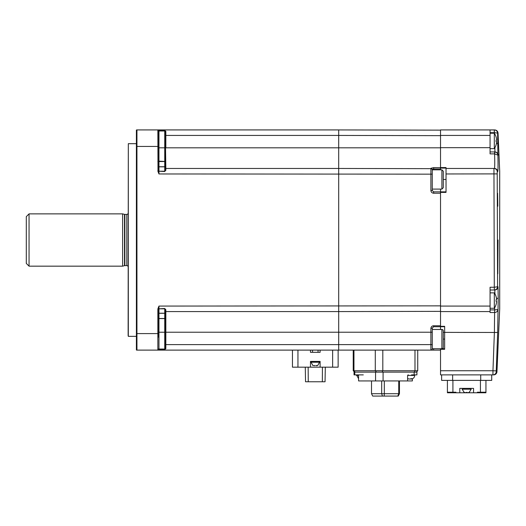 <?xml version="1.0" encoding="UTF-8"?>
<svg xmlns="http://www.w3.org/2000/svg" width="526" height="526" viewBox="0 0 526 526"><rect width="100%" height="100%" fill="white"/><g stroke="black" fill="none" stroke-linecap="round" stroke-linejoin="round"><path stroke-width="0.79" d="M128.311 336.351L128.311 143.683L128.134 335.542L128.311 336.351L136.392 336.351M158.411 161.936L157.859 161.383L158.411 161.936L158.411 142.947M164.743 349.54L165.841 348.712A0.552 0.408 180 0 1 165.296 348.297L164.743 349.047L164.743 332.222L158.964 332.222L158.964 349.047L164.743 349.047L164.743 349.54L158.964 349.54L158.964 349.047L158.411 349.047L158.411 349.56A0.552 0.552 0 0 1 157.859 350.112L157.859 333.596L158.411 333.596L158.411 309.249L158.964 306.073L157.997 308.532L158.964 306.073L158.964 308.519L157.997 308.532L157.859 309.249L158.411 309.249L158.411 337.094M164.743 318.506L164.743 313.279L158.964 313.279L158.964 318.506L164.743 318.506L158.964 318.506A0.552 0.401 180 0 0 158.411 318.907L158.411 309.373A0.552 0.552 0 0 1 158.964 308.828A0.552 0.552 0 0 0 158.411 309.373L158.411 309.249M158.734 350.112L136.944 350.112A1.926 1.926 0 0 1 136.392 350.033L136.392 130.007A1.926 1.926 0 0 1 136.944 129.922A1.926 1.926 0 0 0 136.392 130.007A1.926 1.926 0 0 1 136.944 129.922L136.944 146.438L136.392 146.438M158.477 171.391L158.964 173.961L157.997 171.502L158.964 173.961L158.964 171.515L158.411 170.786L158.411 161.127L158.411 170.661A0.552 0.552 0 0 0 158.964 171.213L164.743 171.213L164.743 166.827L158.964 166.827A0.552 0.447 0 0 1 158.411 166.38A0.552 0.375 0 0 0 158.964 166.755L164.743 166.755L164.743 161.528L158.964 161.528A0.552 0.401 0 0 1 158.411 161.127L164.743 161.449L164.743 130.501L165.841 131.329A0.552 0.408 180 0 0 165.296 131.737L164.743 130.994L158.964 130.994L158.964 130.501A0.552 0.493 0 0 1 158.477 130.238L158.964 129.922L158.964 130.501L164.743 130.501M158.964 318.506A0.552 0.401 0 0 0 158.411 318.907L158.964 318.585L158.964 332.222L158.411 332.222M158.964 313.279A0.552 0.375 0 0 0 158.411 313.66A0.552 0.447 -0 0 1 158.964 313.213L164.743 313.213L164.743 308.828L165.296 309.373L165.296 313.66L165.296 309.373A0.552 0.552 0 0 0 164.743 308.828L158.964 308.828A0.552 0.552 0 0 0 158.411 309.373A0.552 0.552 0 0 1 158.964 308.828L158.964 313.213M164.743 332.222L164.743 318.585L158.964 318.585M165.841 309.742A0.552 0.368 180 0 1 165.296 309.373L165.296 311.03L165.296 309.373L164.743 308.519L165.841 309.742L165.841 311.576A0.552 0.552 0 0 1 165.296 311.03A0.552 0.552 0 0 0 165.841 311.576A0.552 0.552 0 0 1 165.296 311.03L165.296 344.609L165.296 332.222L165.296 344.609L165.296 332.222L165.841 332.222L165.841 344.609L165.296 344.609L165.296 348.297L165.296 344.609M157.859 350.112A0.552 0.552 0 0 0 158.411 349.56A0.552 0.552 0 0 1 157.859 350.112A0.552 0.552 0 0 0 158.411 349.56A0.552 0.552 0 0 1 157.859 350.112A0.552 0.552 0 0 0 158.411 349.56L158.477 349.797A0.552 0.533 90 0 1 157.997 350.112M158.477 349.797L158.964 350.112L158.964 349.54A0.552 0.493 180 0 0 158.477 349.797M158.964 130.994L158.964 147.813L158.411 147.813L158.411 146.438L158.411 170.786L157.859 170.786L157.997 171.502L157.859 129.922L338.691 129.922L338.691 168.458L165.841 168.458A0.552 0.552 0 0 0 165.296 169.01L165.296 131.737L165.841 168.458A0.552 0.552 0 0 0 165.296 169.01L165.296 170.661L165.296 169.01A0.552 0.552 0 0 1 165.841 168.458L165.841 170.292A0.552 0.368 180 0 0 165.296 170.661L164.743 171.213L165.296 170.661A0.552 0.552 0 0 1 164.743 171.213L165.841 170.292M165.841 131.329L165.841 135.432L165.296 135.432L165.296 147.813L165.296 135.432M165.296 170.661L165.296 166.38L165.296 170.661A0.552 0.552 0 0 1 164.743 171.213L165.157 171.022M164.743 171.515L158.964 171.213A0.552 0.552 0 0 1 158.411 170.661L158.411 170.786M158.964 171.213A0.552 0.552 0 0 1 158.411 170.661A0.552 0.552 0 0 0 158.964 171.213L158.964 166.827M158.411 146.438L158.411 130.474L158.411 146.438L136.944 146.438L136.944 350.112M136.944 129.922L157.859 129.922A0.552 0.552 0 0 1 158.411 130.474A0.552 0.552 0 0 0 157.859 129.922A0.552 0.552 0 0 1 158.411 130.474L158.477 130.238A0.552 0.533 -90 0 0 157.997 129.922M164.743 166.755L158.964 166.755A0.552 0.375 180 0 1 158.411 166.38M158.411 130.994L158.411 147.813M165.841 135.432L165.841 147.813L338.691 147.813L338.691 135.432L165.841 135.432M432.267 170.03A1.374 1.374 0 0 0 430.893 168.655A1.374 1.374 0 0 1 432.267 170.03L432.267 190.478L430.893 190.478L430.893 168.655L338.691 168.458L338.691 311.576L165.841 311.576A0.552 0.552 0 0 1 165.296 311.03M136.392 333.596L157.859 333.596L157.859 309.249M440.525 325.85L440.525 311.359L338.691 311.576L338.691 350.112L158.964 350.112M165.296 309.373A0.552 0.552 0 0 0 164.743 308.828L165.157 309.012M165.296 318.907L165.296 313.66M315.843 365.623L317.77 365.465L319.834 361.671L310.754 361.671L312.819 365.465L314.745 365.629M314.745 365.432L314.502 365.8M317.75 365.445L316.948 365.715M316.087 365.8L315.843 365.432M308.151 367.174L308.256 381.764L325.055 381.764L325.305 367.174M308.256 381.764L305.534 381.764L305.284 367.174M322.333 381.764L322.438 367.174M292.449 350.112L292.449 367.174L310.478 367.174L310.478 361.395L320.11 361.395L320.11 367.174L338.139 367.174L338.139 350.112M310.478 367.174L320.11 367.174M320.11 350.112L320.11 352.315L310.478 352.315L310.478 350.112M310.478 352.315L312.543 352.315L312.543 350.112M318.046 350.112L318.046 352.315L320.11 352.315M128.134 266.649A1.374 1.374 0 0 0 126.805 265.617L126.805 214.424A1.374 1.374 0 0 0 128.134 213.392M124.866 214.424L124.866 265.617A1.374 1.374 0 0 0 124.511 265.663L124.511 214.371A1.374 1.374 0 0 0 124.866 214.424L126.805 214.424M124.866 265.617L126.805 265.617M124.511 265.663L122.63 266.163L29.055 266.163L26.3 263.414L26.3 216.627L29.055 213.872L29.055 266.163M124.511 214.371L122.63 213.872L29.055 213.872M122.63 213.872L122.63 266.163M433.641 169.832L433.648 167.636L430.893 168.294A1.374 1.354 -0 0 1 432.267 169.642L433.641 168.945L440.525 168.958L440.525 169.832L440.525 129.922L494.302 129.922C496.255 130.113 497.359 131.165 497.609 133.098L498.037 133.085L499.7 171.213L499.7 308.828L496.952 371.724L496.242 371.704L496.261 370.883L492.961 370.751L494.387 332.366L494.604 312.523L490.068 312.523L490.068 311.576L440.525 311.576L440.525 191.852L446.028 191.852M493.914 129.922L494.302 129.922L494.361 132.677L497.609 133.098L497.912 155.137C498.142 165.572 498.069 171.081 497.681 171.673L497.248 171.68L497.215 173.889L497.609 286.755L498.023 286.762L498.207 298.341L497.681 332.478L496.261 370.883M490.068 129.922L490.068 153.875L494.604 153.875L497.912 155.137C497.662 153.197 496.564 152.132 494.611 151.942L494.604 153.875C494.848 163.047 494.775 167.906 494.387 168.458L493.947 168.458A3.301 3.301 -90 0 1 497.248 171.68M498.023 143.559L496.38 143.624M490.068 151.942L494.907 151.942L494.913 147.668M498.023 286.762A3.301 3.301 90 0 1 494.723 290.004L490.068 290.004M494.986 293.975L494.723 290.004M497.912 309.59C497.662 311.359 496.564 312.339 494.604 312.523L494.611 309.899L497.912 309.59M490.068 309.899L494.611 309.899L494.604 312.523M440.525 306.073L490.068 306.073L490.068 287.249L494.289 287.249L494.361 290.004C496.314 289.773 497.392 288.695 497.609 286.755L494.302 287.249L494.361 290.004M494.289 287.249L493.947 168.458L446.028 168.458L446.028 167.564L440.525 167.564M497.215 173.889L446.028 173.961L446.028 168.458M498.207 155.131A3.301 3.301 -90 0 0 494.907 151.942L494.604 153.875M494.289 129.922L494.289 132.677L490.068 132.677M494.361 132.677L494.308 133.229L490.068 133.229M440.525 189.097L440.525 191.852L440.525 189.097L440.525 191.852L440.525 189.097L440.525 191.852L433.641 191.852L433.648 193.226C431.984 193.055 431.07 192.135 430.893 190.478M494.302 287.249L494.289 287.913M497.806 273.816L498.037 240.02M497.806 206.218L497.609 193.279M493.651 374.88C495.591 374.703 496.689 373.651 496.952 371.724A3.301 3.301 90 0 1 493.651 374.88L492.941 374.88L492.961 370.751L440.525 370.751L440.525 348.738L444.654 348.738M440.525 370.751L440.525 374.88L492.941 374.88A3.301 3.301 -90 0 0 496.242 371.704M444.654 339.099L443.28 339.099M440.525 349.284L444.654 349.284L444.654 326.324L440.525 326.324L440.525 311.576M444.654 326.718L440.525 326.718L440.525 326.324M490.068 306.073L490.068 311.576M440.525 192.404L446.028 192.404L446.028 173.961M446.028 179.465L443.28 179.465L443.28 171.213L443.28 187.723L443.28 179.465M440.525 326.718L440.525 329.467L440.525 326.718L440.525 329.467L440.525 326.718L433.641 326.718L432.267 328.092L432.267 348.738L432.267 332.222L430.893 332.222L430.893 328.349L432.267 328.092M469.146 392.409L467.463 392.771L467.219 392.409L467.219 392.771L467.219 392.409L466.121 392.409L466.121 392.771L466.121 392.409L466.121 392.771L464.195 392.409M466.121 392.409L467.219 392.409M464.195 392.435L462.13 389.194L471.211 389.194L469.146 392.435M452.912 380.383L452.912 392.218L455.937 392.218L455.937 392.771L448.316 392.771L448.316 392.218M459.79 388.366L473.551 388.366L473.551 392.771L459.79 392.771L459.79 388.366M491.718 374.88L491.718 380.383L441.623 380.383L441.623 374.88M452.912 392.218L447.409 392.218L447.409 380.383M473.551 392.771L477.404 392.771L477.404 392.218L485.939 392.218L485.939 392.771L485.939 380.383M485.031 392.218L485.031 392.771L485.939 392.771L477.404 392.771M455.937 392.771L459.79 392.771M447.409 392.218L447.409 392.771L448.316 392.771L447.409 392.771L447.409 392.218M440.525 167.682L440.525 130.139L338.691 129.929M432.267 190.53A1.374 1.374 0 0 1 432.267 190.478L433.641 191.852A1.374 1.374 0 0 1 433.588 191.852M440.525 311.359L440.525 193.141M433.641 326.718L433.648 325.765C431.997 325.896 431.083 326.758 430.893 328.349M440.525 350.112L430.893 350.112A1.374 1.374 0 0 0 432.267 348.738L440.525 348.738M165.841 311.576L165.841 332.222L338.691 332.222L338.691 350.112L353.222 350.112L353.222 370.751L417.736 370.751L417.736 350.112L433.641 350.112L433.641 348.738M432.267 348.738A1.374 1.374 0 0 1 430.893 350.112L338.691 350.112M440.525 305.856L158.964 306.073M432.267 179.465L432.267 189.097L441.899 189.097L441.899 169.832L432.267 169.832L432.267 174.159L158.964 173.961M382.119 372.132L382.81 370.751L382.81 350.112L417.736 350.112M407.65 375.433L414.705 375.433C414.508 377.543 413.364 378.733 411.266 379.009L411.878 378.648L410.083 379.009M409.412 378.996L409.754 379.009M410.365 378.976L410.911 378.996M410.911 378.654L411.036 379.009M409.202 379.009L407.604 378.635M358.581 378.687L356.49 374.88L363.302 374.88M411.536 374.88L416.914 374.88L416.914 372.132L354.044 372.132L354.044 374.88L358.167 374.88A0.828 0.414 -90 0 1 358.581 375.709L358.581 380.936L375.557 380.936L375.557 372.132M383.079 372.132L383.079 380.936L375.557 380.936M408.321 374.88A0.828 0.717 90 0 0 407.604 375.709L407.604 380.936L412.377 380.936L412.377 378.786M412.404 375.433A0.828 0.414 90 0 1 412.792 374.88M371.507 380.936L371.507 393.711L384.322 393.711L384.171 396.078L397.801 396.078L398.741 393.711L399.451 393.711L399.451 380.936M384.322 380.936L384.322 393.711L398.741 393.711L398.741 380.936M399.451 393.711L398.267 396.078L397.801 396.078M371.507 393.711L372.691 396.078L384.171 396.078M382.415 396.078L381.692 393.711L381.692 380.936M383.079 380.936L407.604 380.936M496.551 142.585A13.735 13.735 0 0 1 496.11 144.735L496.13 144.749A13.761 13.761 0 0 1 494.315 148.641L494.315 133.229A13.761 13.761 0 0 1 496.13 137.115L496.13 137.115A13.735 13.735 0 0 1 496.551 139.285L496.551 140.107L496.11 140.107A13.36 11.572 -90 0 1 496.11 141.757L496.551 141.757L496.551 142.585L496.551 141.757L496.11 141.757M490.068 308.275L494.315 308.275L494.315 292.864L490.068 292.864M494.315 308.275A13.761 13.761 0 0 0 496.13 304.383L496.11 304.376A13.735 13.735 0 0 0 496.551 302.22L496.551 301.398L496.11 301.398A13.36 11.572 -90 0 0 496.13 300.57A13.36 11.572 -90 0 0 496.11 299.741L496.551 299.741L496.551 298.919A13.735 13.735 0 0 0 496.11 296.763L496.13 296.749A13.761 13.761 0 0 0 494.315 292.864M496.11 299.741L496.551 299.741L496.11 299.741M496.551 301.398L496.11 301.398L496.551 301.398L496.551 302.22M432.267 329.467L441.899 329.467A1.374 1.374 0 0 1 443.28 330.847L443.28 347.357A1.374 1.374 0 0 1 441.899 348.738L441.899 329.467M443.28 347.357L443.28 330.847M430.893 350.112L430.893 344.609L165.841 344.609L165.841 348.712M158.964 308.828L164.743 308.519M164.743 147.813L158.964 147.813L158.964 161.449M158.964 161.528L158.964 166.755M165.841 332.222L165.296 332.222M310.754 362.223L319.834 362.223M297.953 350.112L297.953 367.174M332.636 350.112L332.636 367.174M443.28 332.366L497.681 332.478M440.525 135.432L490.068 135.432M440.525 147.674L490.068 147.674M498.207 298.341L496.459 298.301M494.604 309.899L494.664 307.73M497.681 171.673A3.301 3.301 -90 0 0 494.387 168.458M446.028 168.09L440.525 168.09M469.422 392.771L469.422 392.291M469.422 389.194L469.422 388.366M463.919 392.771L463.919 392.291M463.919 389.194L463.919 388.366M480.711 380.383L480.711 374.88M452.636 374.88L452.636 380.383M480.435 392.218L480.435 380.383M430.893 168.655L430.893 168.294M433.648 167.636L440.525 167.649M440.525 193.226L433.648 193.226M338.691 332.222L430.893 332.222L430.893 344.609L432.267 344.609M433.648 325.765L440.525 325.765M338.691 147.813L440.525 147.813M440.525 135.649L338.691 135.432M414.988 350.112L414.988 370.751L414.297 372.132M376.478 372.132L375.288 370.751L375.288 350.112M355.149 372.132L353.959 370.751L353.959 350.112M356.49 375.433L358.554 375.433M354.78 372.132L354.78 374.88M414.159 374.88L414.159 372.132M157.859 318.651L158.411 318.099L157.859 318.651M136.392 143.683L128.311 143.683M498.037 133.085C497.774 131.158 496.669 130.106 494.736 129.922M416.362 372.132L417.736 370.751M354.596 372.132L353.222 370.751M494.315 148.641L490.068 148.641M441.899 169.832L443.28 171.213M441.899 189.097L443.28 187.723"/></g></svg>
